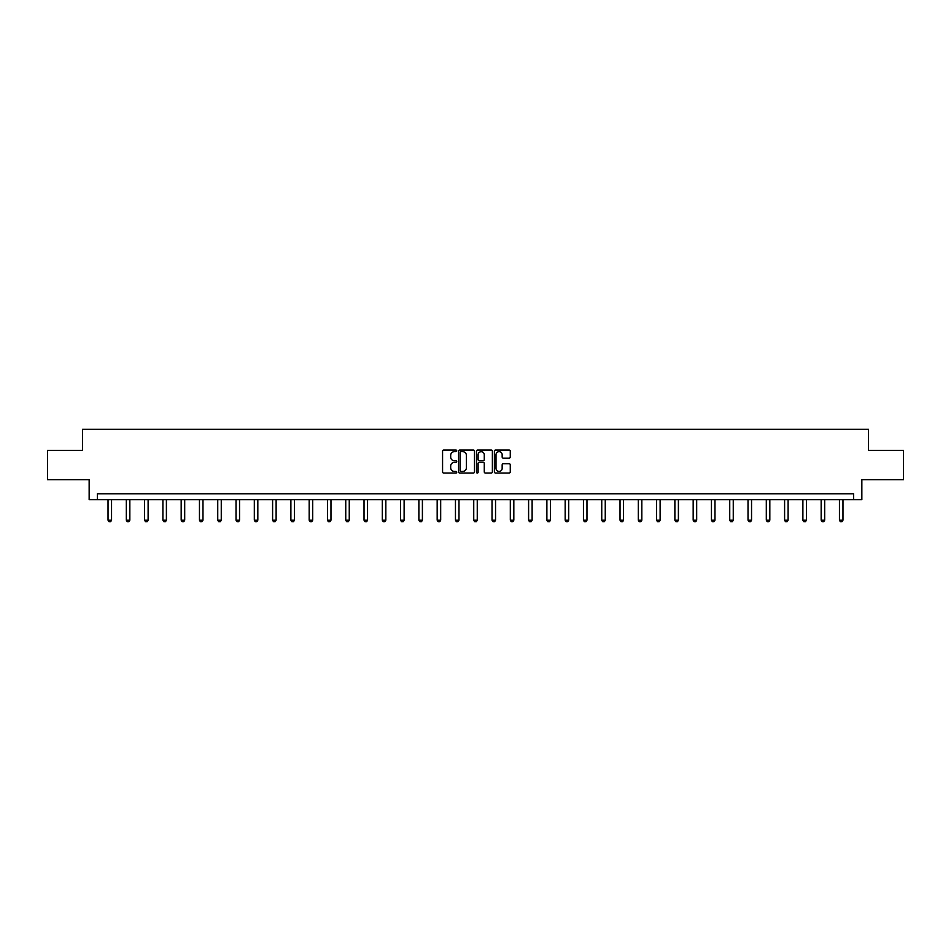 <?xml version="1.0" encoding="UTF-8"?>
<svg xmlns="http://www.w3.org/2000/svg" width="951" height="951" viewBox="0 0 951 951"><rect width="100%" height="100%" fill="white"/><g stroke="black" fill="none" stroke-linecap="round" stroke-linejoin="round"><path stroke-width="1.43" d="M456.742 450.845A0.808 0.808 0 0 0 455.945 450.037L443.713 450.037A1.153 1.153 0 0 0 442.572 451.19L442.572 471.898A1.153 1.153 0 0 0 443.713 473.039L455.945 473.039A0.808 0.808 0 0 0 456.742 472.243A0.808 0.808 0 0 0 455.945 471.434L454.364 471.434A3.685 3.685 0 0 1 450.679 467.749L450.679 466.026A3.685 3.685 0 0 1 454.364 462.341L455.945 462.341A0.808 0.808 0 0 0 456.742 461.544A0.808 0.808 0 0 0 455.945 460.736L454.364 460.736A3.685 3.685 0 0 1 450.679 457.051L450.679 455.327A3.685 3.685 0 0 1 454.364 451.642L455.945 451.642A0.808 0.808 0 0 0 456.742 450.845M509.13 458.144A1.153 1.153 0 0 0 510.271 456.991L510.271 451.19A1.153 1.153 0 0 0 509.13 450.037L495.542 450.037A1.153 1.153 0 0 0 494.401 451.19L494.401 471.898A1.153 1.153 0 0 0 495.542 473.039L509.13 473.039A1.153 1.153 0 0 0 510.271 471.898L510.271 464.873A1.153 1.153 0 0 0 509.13 463.731L503.317 463.731A1.153 1.153 0 0 0 502.164 464.873L502.164 468.356A3.079 3.079 0 0 1 499.085 471.434A3.079 3.079 0 0 1 496.006 468.356L496.006 454.721A3.079 3.079 0 0 1 499.085 451.642A3.079 3.079 0 0 1 502.164 454.721L502.164 456.991A1.153 1.153 0 0 0 503.317 458.144L509.13 458.144M853.629 499.632L861.844 499.632L861.844 479.708L903.45 479.708L903.45 450.405L868.525 450.405L868.525 429.305L82.475 429.305L82.475 450.405L47.55 450.405L47.55 479.708L89.156 479.708L89.156 499.632L853.629 499.632L853.629 493.771L97.371 493.771L97.371 499.632M474.49 451.19A1.153 1.153 0 0 0 473.348 450.037L459.761 450.037A1.153 1.153 0 0 0 458.62 451.19L458.62 471.898A1.153 1.153 0 0 0 459.761 473.039L473.348 473.039A1.153 1.153 0 0 0 474.49 471.898L474.49 451.19M477.652 450.037L491.239 450.037A1.153 1.153 0 0 1 492.38 451.19L492.38 471.898A1.153 1.153 0 0 1 491.239 473.039L485.426 473.039A1.153 1.153 0 0 1 484.273 471.898L484.273 463.494A1.153 1.153 0 0 0 483.12 462.341L479.268 462.341A1.153 1.153 0 0 0 478.115 463.494L478.115 472.243A0.808 0.808 0 0 1 477.307 473.039A0.808 0.808 0 0 1 476.51 472.243L476.51 451.19A1.153 1.153 0 0 1 477.652 450.037M461.033 451.642A0.808 0.808 0 0 0 460.225 452.45L460.225 470.626A0.808 0.808 0 0 0 461.033 471.434L462.697 471.434A3.685 3.685 0 0 0 466.382 467.749L466.382 455.327A3.685 3.685 0 0 0 462.697 451.642L461.033 451.642M484.273 454.78A3.079 3.079 0 0 0 481.194 451.701A3.079 3.079 0 0 0 478.115 454.78L478.115 459.583A1.153 1.153 0 0 0 479.268 460.736L483.12 460.736A1.153 1.153 0 0 0 484.273 459.583L484.273 454.78M108.034 499.632L108.034 520.173L111.552 520.173L111.552 499.632M111.552 520.173L110.673 521.695L108.913 521.695L108.034 520.173M126.317 499.632L126.317 520.173L129.835 520.173L129.835 499.632M129.835 520.173L128.956 521.695L127.196 521.695L126.317 520.173M144.6 499.632L144.6 520.173L148.118 520.173L148.118 499.632M148.118 520.173L147.239 521.695L145.479 521.695L144.6 520.173M162.894 499.632L162.894 520.173L166.401 520.173L166.401 499.632M166.401 520.173L165.522 521.695L163.762 521.695L162.894 520.173M181.177 499.632L181.177 520.173L184.696 520.173L184.696 499.632M184.696 520.173L183.816 521.695L182.057 521.695L181.177 520.173M199.46 499.632L199.46 520.173L202.979 520.173L202.979 499.632M202.979 520.173L202.099 521.695L200.34 521.695L199.46 520.173M217.743 499.632L217.743 520.173L221.262 520.173L221.262 499.632M221.262 520.173L220.382 521.695L218.623 521.695L217.743 520.173M236.026 499.632L236.026 520.173L239.545 520.173L239.545 499.632M239.545 520.173L238.665 521.695L236.906 521.695L236.026 520.173M254.321 499.632L254.321 520.173L257.828 520.173L257.828 499.632M257.828 520.173L256.948 521.695L255.201 521.695L254.321 520.173M272.604 499.632L272.604 520.173L276.123 520.173L276.123 499.632M276.123 520.173L275.243 521.695L273.484 521.695L272.604 520.173M290.887 499.632L290.887 520.173L294.406 520.173L294.406 499.632M294.406 520.173L293.526 521.695L291.767 521.695L290.887 520.173M309.17 499.632L309.17 520.173L312.689 520.173L312.689 499.632M312.689 520.173L311.809 521.695L310.05 521.695L309.17 520.173M327.453 499.632L327.453 520.173L330.972 520.173L330.972 499.632M330.972 520.173L330.092 521.695L328.333 521.695L327.453 520.173M345.748 499.632L345.748 520.173L349.255 520.173L349.255 499.632M349.255 520.173L348.375 521.695L346.628 521.695L345.748 520.173M364.031 499.632L364.031 520.173L367.55 520.173L367.55 499.632M367.55 520.173L366.67 521.695L364.911 521.695L364.031 520.173M382.314 499.632L382.314 520.173L385.833 520.173L385.833 499.632M385.833 520.173L384.953 521.695L383.194 521.695L382.314 520.173M400.597 499.632L400.597 520.173L404.116 520.173L404.116 499.632M404.116 520.173L403.236 521.695L401.477 521.695L400.597 520.173M418.88 499.632L418.88 520.173L422.399 520.173L422.399 499.632M422.399 520.173L421.519 521.695L419.76 521.695L418.88 520.173M437.175 499.632L437.175 520.173L440.682 520.173L440.682 499.632M440.682 520.173L439.814 521.695L438.054 521.695L437.175 520.173M455.458 499.632L455.458 520.173L458.976 520.173L458.976 499.632M458.976 520.173L458.097 521.695L456.337 521.695L455.458 520.173M473.741 499.632L473.741 520.173L477.259 520.173L477.259 499.632M477.259 520.173L476.38 521.695L474.62 521.695L473.741 520.173M492.024 499.632L492.024 520.173L495.542 520.173L495.542 499.632M495.542 520.173L494.663 521.695L492.903 521.695L492.024 520.173M510.318 499.632L510.318 520.173L513.825 520.173L513.825 499.632M513.825 520.173L512.946 521.695L511.186 521.695L510.318 520.173M528.601 499.632L528.601 520.173L532.12 520.173L532.12 499.632M532.12 520.173L531.24 521.695L529.481 521.695L528.601 520.173M546.884 499.632L546.884 520.173L550.403 520.173L550.403 499.632M550.403 520.173L549.523 521.695L547.764 521.695L546.884 520.173M565.167 499.632L565.167 520.173L568.686 520.173L568.686 499.632M568.686 520.173L567.806 521.695L566.047 521.695L565.167 520.173M583.45 499.632L583.45 520.173L586.969 520.173L586.969 499.632M586.969 520.173L586.089 521.695L584.33 521.695L583.45 520.173M601.745 499.632L601.745 520.173L605.252 520.173L605.252 499.632M605.252 520.173L604.372 521.695L602.625 521.695L601.745 520.173M620.028 499.632L620.028 520.173L623.547 520.173L623.547 499.632M623.547 520.173L622.667 521.695L620.908 521.695L620.028 520.173M638.311 499.632L638.311 520.173L641.83 520.173L641.83 499.632M641.83 520.173L640.95 521.695L639.191 521.695L638.311 520.173M656.594 499.632L656.594 520.173L660.113 520.173L660.113 499.632M660.113 520.173L659.233 521.695L657.474 521.695L656.594 520.173M674.877 499.632L674.877 520.173L678.396 520.173L678.396 499.632M678.396 520.173L677.516 521.695L675.757 521.695L674.877 520.173M693.172 499.632L693.172 520.173L696.679 520.173L696.679 499.632M696.679 520.173L695.799 521.695L694.052 521.695L693.172 520.173M711.455 499.632L711.455 520.173L714.974 520.173L714.974 499.632M714.974 520.173L714.094 521.695L712.335 521.695L711.455 520.173M729.738 499.632L729.738 520.173L733.257 520.173L733.257 499.632M733.257 520.173L732.377 521.695L730.618 521.695L729.738 520.173M748.021 499.632L748.021 520.173L751.54 520.173L751.54 499.632M751.54 520.173L750.66 521.695L748.901 521.695L748.021 520.173M766.304 499.632L766.304 520.173L769.823 520.173L769.823 499.632M769.823 520.173L768.943 521.695L767.184 521.695L766.304 520.173M784.599 499.632L784.599 520.173L788.106 520.173L788.106 499.632M788.106 520.173L787.238 521.695L785.478 521.695L784.599 520.173M802.882 499.632L802.882 520.173L806.4 520.173L806.4 499.632M806.4 520.173L805.521 521.695L803.761 521.695L802.882 520.173M821.165 499.632L821.165 520.173L824.683 520.173L824.683 499.632M824.683 520.173L823.804 521.695L822.044 521.695L821.165 520.173M839.448 499.632L839.448 520.173L842.966 520.173L842.966 499.632M842.966 520.173L842.087 521.695L840.327 521.695L839.448 520.173"/></g></svg>
